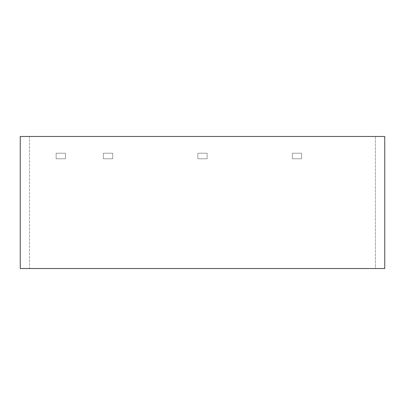 <?xml version="1.0" encoding="UTF-8"?>
<svg xmlns="http://www.w3.org/2000/svg" width="405" height="405" viewBox="0 0 405 405"><rect width="100%" height="100%" fill="white"/><g stroke="black" fill="none" stroke-linecap="round" stroke-linejoin="round"><path stroke-width="0.3" stroke-dasharray="2.02 1.52" d="M375.45 136.48L375.45 268.52L384.75 268.52L375.45 268.52L375.45 136.48L384.75 136.48L384.75 268.52L384.75 136.48L29.55 136.48L29.55 268.52L375.45 268.52M29.55 136.48L20.25 136.48L29.55 136.48L29.55 268.52L20.25 268.52L29.55 268.52M20.25 136.48L20.25 268.52L20.25 136.48M56.143 153.217L65.443 153.217L65.443 158.795L56.143 158.795L56.143 153.217L65.443 153.217L65.443 158.795L56.143 158.795L56.143 153.217M197.853 153.217L207.147 153.217L207.147 158.795L197.853 158.795L197.853 153.217L207.147 153.217L207.147 158.795L197.853 158.795L197.853 153.217M292.324 153.217L301.624 153.217L301.624 158.795L292.324 158.795L292.324 153.217L301.624 153.217L301.624 158.795L292.324 158.795L292.324 153.217M103.376 153.217L112.676 153.217L112.676 158.795L103.376 158.795L103.376 153.217L112.676 153.217L112.676 158.795L103.376 158.795L103.376 153.217"/><path stroke-width="0.61" d="M384.75 136.48L384.75 268.52L20.25 268.52L20.25 136.48L384.75 136.48"/></g></svg>
